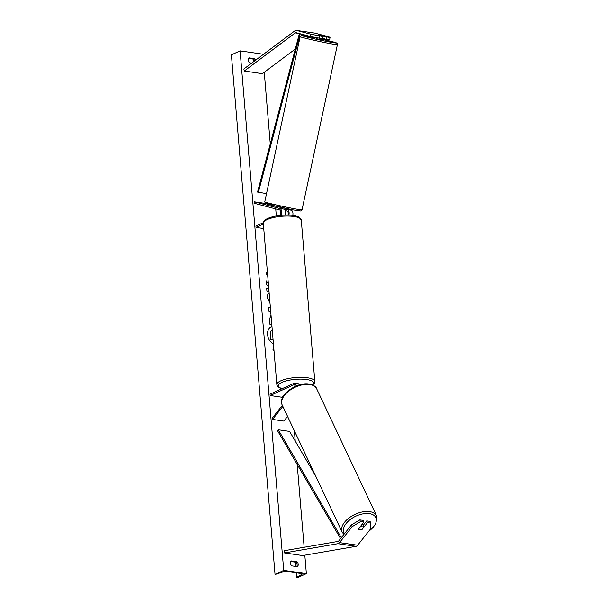 <?xml version="1.0" encoding="UTF-8"?>
<svg xmlns="http://www.w3.org/2000/svg" width="608" height="608" viewBox="0 0 608 608"><rect width="100%" height="100%" fill="white"/><g stroke="black" fill="none" stroke-linecap="round" stroke-linejoin="round"><path stroke-width="0.91" d="M359.776 519.886L360.529 521.596L352.169 526.642L351.416 524.924L359.776 519.886L363.098 520.364L363.858 522.082L358.53 528.816A2.865 1.649 156.3 0 0 358.606 529.112A2.865 1.649 156.3 0 0 359.746 529.826A2.865 1.649 156.3 0 0 362.148 529.34L367.475 522.606L370.804 523.093L370.044 521.375L366.723 520.889L367.475 522.606M351.416 524.924L338.778 540.9A2.295 1.376 98.3 0 1 338.208 541.371A2.295 1.376 98.3 0 1 337.957 541.447L284.559 550.658L284.498 552.923L337.896 543.712A4.583 2.759 98.3 0 0 338.39 543.56A4.583 2.759 98.3 0 0 339.53 542.617L352.169 526.642M363.174 525.373L366.723 520.889M370.804 523.093L370.287 529.272L357.641 545.247A4.583 2.759 98.3 0 1 356.501 546.197A4.583 2.759 98.3 0 1 356.014 546.349L302.609 555.552L284.498 552.923M363.858 522.082L360.529 521.596M323.084 36.571L310.817 34.2L310.399 36.45L322.666 38.821L323.084 36.571L318.204 35.074L330.03 37.582L329.612 39.832L326.291 39.345L326.709 37.096M310.399 36.45L296.104 32.688A2.295 1.376 -81.7 0 0 296.005 32.665A2.295 1.376 -81.7 0 0 295.496 32.748A2.295 1.376 -81.7 0 0 295.252 32.893L244.279 71.014L243.861 68.97L294.834 30.848A4.583 2.759 -81.7 0 1 295.313 30.56A4.583 2.759 -81.7 0 1 296.339 30.4A4.583 2.759 -81.7 0 1 296.522 30.438L310.817 34.2M322.742 38.418L326.291 39.345M330.03 37.582L328.936 36.83L314.632 33.068A4.583 2.759 -81.7 0 0 314.45 33.037A4.583 2.759 -81.7 0 0 314.26 33.014M295.313 49.028L262.398 73.652L244.279 71.014M311.752 36.731L311.357 37.027M319.344 38.342L319.762 36.092M285.068 215.05A4.294 2.584 98.3 0 0 283.655 209.053L280.014 208.058M285.578 209.137L287.28 209.585A4.294 2.584 -81.7 0 1 288.861 215.065M280.835 215.323A4.294 2.584 -81.7 0 0 279.809 208.498L254.273 201.78L265.468 203.406M292.767 215.384A4.294 2.584 -81.7 0 0 291.126 210.14L285.699 208.719M280.159 207.26L278.943 206.94M287.941 215.034A2.865 1.725 -81.7 0 0 287.014 210.991L285.281 210.535M279.087 215.521L279.247 215.445A2.865 1.725 -81.7 0 0 280.767 212.534A2.865 1.725 -81.7 0 0 279.543 209.904L254.015 203.186L254.273 201.78M263.743 228.509L256.044 227.392L255.93 226.024L263.325 222.665M256.044 227.392L263.37 224.063M287.569 416.419L283.875 421.093L272.551 419.452L282.857 406.425M282.363 405.376L272.08 418.372L272.551 419.452M299.501 384.94A4.294 2.584 -81.7 0 0 298.178 384.005L294.333 383.45A4.294 2.584 98.3 0 0 293.368 383.602L270.051 394.174L270.165 395.542L293.482 384.963A2.865 1.725 98.3 0 1 294.12 384.864A2.865 1.725 98.3 0 1 295.382 386.437L293.33 387.342A2.865 0.821 175.2 0 0 293.33 387.372A2.865 0.821 175.2 0 0 293.345 387.425L293.345 387.334M294.333 383.45A4.294 2.584 98.3 0 1 296.263 386.065M283.237 396.393L281.481 397.184L270.165 395.542M295.488 383.618A2.865 0.821 -4.8 0 1 298.809 384.157L298.817 384.248M362.459 523.845A2.865 1.596 -25.2 0 1 362.467 523.868L363.789 526.665A2.865 1.596 -25.2 0 1 363.812 526.733L361.699 529.408A2.865 1.596 -25.2 0 1 359.716 529.758M358.576 529.036L360.688 526.368A2.865 1.596 -25.2 0 1 362.672 526.019A2.865 1.596 -25.2 0 1 363.789 526.665M362.9 524.795L363.751 526.596M271.981 326.534A9.66 7.197 65.6 0 0 271.206 326.815A9.66 7.197 65.6 0 0 267.558 334.506A9.66 7.197 65.6 0 0 273.44 343.968M306.364 573.656L283.723 570.365L275.5 574.378L283.495 571.756A2.432 0.699 -4.8 0 1 286.756 571.429L301.249 573.534A2.432 0.699 -4.8 0 1 302.191 574.005A2.432 0.699 -4.8 0 1 301.819 574.423L296.689 577.281L297.669 577.6L306.364 573.656L304.813 555.172M283.723 570.365L240.107 50.867L262.747 54.165L262.8 54.804M264.26 72.253L270.271 143.845M275.736 208.901L276.328 215.939M294.378 430.844L295.237 441.074M297.19 464.383L304.152 547.276M269.998 302.966L267.284 297.639C267.17 295.465 267.672 294.014 268.782 293.269L269.245 293.968M269.564 297.783L269.595 298.201M271.806 324.482L269.694 324.17L269.298 319.489L271.046 315.438M268.348 283.351L266.046 280.79L266.35 284.384L268.645 286.862M268.782 288.458L266.669 288.154L266.92 291.179L269.032 291.49M291.62 565.835L297.51 566.694A3.58 2.668 65.6 0 0 298.171 564.361A3.58 2.668 65.6 0 0 297.092 561.777L291.209 560.918A3.58 2.668 65.6 0 0 291.62 565.835M251.72 63.095L249.379 62.753A3.58 2.668 -114.4 0 1 248.961 57.828L254.851 58.687A3.58 2.668 -114.4 0 1 255.672 60.139M274.033 350.998L273.121 350.869L272.984 349.228L273.896 349.357M267.604 274.444L266.692 274.307L266.555 272.673L267.467 272.802M270.78 312.254L268.561 310.863L268.318 307.96L270.355 307.184L268.318 307.975M248.588 58.398L253.802 59.158A3.58 2.668 -114.4 0 1 254.706 60.853M253.802 59.158L254.851 58.687M296.841 566.595A3.58 2.668 65.6 0 0 297.122 564.832A3.58 2.668 65.6 0 0 296.05 562.248L297.092 561.777M296.05 562.248L290.837 561.488M240.107 50.867L231.405 54.819L275.029 574.309M271.981 326.564A9.66 7.197 65.6 0 0 271.122 326.853M273.091 339.788L270.697 339.439L270.264 334.256L270.948 330.836L271.708 330.273M270.948 330.836L272.278 330.083M270.697 339.439L270.438 334.18L271.122 330.752M273.083 339.682L270.872 339.363M273.904 349.463L272.992 349.334M267.474 272.908L266.562 272.779M268.379 283.647L266.076 281.094M268.789 288.564L266.676 288.253M270.628 315.598L271.046 315.484M271.35 319.063L271.563 321.556M271.411 319.808L271.373 321.526M268.637 293.39L269.276 294.356M269.496 296.985L269.678 299.159M272.62 334.172L272.825 336.65M316.517 37.521L316.274 38.646L320.75 39.687L321.875 39.847L322.118 38.722M319.527 35.636L322.628 36.214L318.182 35.165M280.09 207.723L282.401 208.726M285.144 210.611L285.897 207.814M340.564 538.642L277.598 430.844L278.282 429.788L289.598 431.429L315.81 476.307M341.308 537.7L278.282 429.788M299.394 33.554L257.549 192.037L266.524 193.61M300.238 33.774L258.347 192.424M356.014 546.349L337.896 543.712M357.641 545.247L339.53 542.617M314.632 33.068L296.522 30.438M298.885 33.417L295.252 32.893M283.655 209.053L279.809 208.498M291.126 210.14L287.28 209.585M294.713 385.145L293.482 384.963M312.383 384.925A17.617 5.062 175.2 0 0 304.494 379.301A17.617 5.062 175.2 0 0 282.028 382.371A17.617 5.062 175.2 0 0 282.264 388.634M280.782 380.844A19.053 5.48 -4.8 0 1 301.735 377.355A19.053 5.48 -4.8 0 1 314.822 381.436L301.279 220.119A19.053 5.48 175.2 0 0 288.184 216.038A19.053 5.48 175.2 0 0 267.239 219.526A19.053 5.48 175.2 0 0 263.31 223.311L276.853 384.621A19.053 5.48 -4.8 0 1 280.782 380.844M368.76 531.194A17.617 9.796 154.8 0 0 368.98 513.585A17.617 9.796 154.8 0 0 349.509 520.106A17.617 9.796 154.8 0 0 344.546 533.604M369.208 511.571A19.053 10.587 -25.2 0 1 376.595 515.888L316.677 388.801A19.053 10.587 154.8 0 0 309.282 384.484A19.053 10.587 154.8 0 0 289.081 390.876A19.053 10.587 154.8 0 0 282.211 405.05L342.137 532.137A19.053 10.587 -25.2 0 1 349.007 517.955A19.053 10.587 -25.2 0 1 369.208 511.571M253.392 59.098L253.612 61.682M295.64 562.187L295.997 566.474M296.537 572.85L296.886 577.06M301.758 573.648L301.819 574.423M337.402 44.635L337.166 43.48L336.308 42.849L322.004 39.246A17.617 0.616 -167.9 0 1 335.829 42.682A17.617 0.616 -167.9 0 1 329.369 41.952A17.617 0.616 -167.9 0 1 305.262 36.662A17.617 0.616 -167.9 0 1 308.78 36.533A17.617 0.616 -167.9 0 1 316.403 38.053L301.462 35.492L300.147 36.655A19.053 0.669 12.1 0 0 310.361 39.452A19.053 0.669 12.1 0 0 329.908 43.571A19.053 0.669 12.1 0 0 337.402 44.635L302.024 209.806A19.053 0.669 -167.9 0 1 294.53 208.742A19.053 0.669 -167.9 0 1 274.976 204.622A19.053 0.669 -167.9 0 1 264.769 201.826L300.147 36.655M272.802 204.508A17.617 0.616 12.1 0 0 269.283 204.638A17.617 0.616 12.1 0 0 293.39 209.92M314.45 33.037L296.339 30.4M312.679 385.054L314.496 383.078L314.822 381.436M263.31 223.311C263.18 221.479 264.67 219.838 267.778 218.386C273.44 216.045 280.334 214.936 288.443 215.05C292.349 215.08 295.8 215.734 298.794 217.026L301.279 220.119M282.059 388.725L279.338 387.714L277.446 386.179L276.853 384.621M368.22 531.878L375.835 524.073L376.595 515.888M282.211 405.05C277.347 395.816 296.187 382.075 308.712 383.998C313.447 385.008 316.099 386.612 316.677 388.801M343.885 534.447L342.137 532.137M296.689 577.281L296.316 572.82M295.777 566.443L295.42 562.157M253.407 61.834L253.171 59.067M302.024 209.806L300.709 210.968L293.428 209.927L268.774 204.501L265.476 203.414L264.769 201.826M280.296 206.614L280.052 207.731"/></g></svg>
